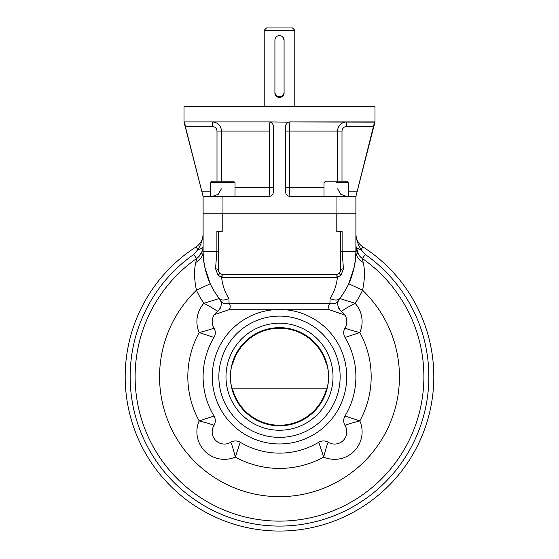 <?xml version="1.0" encoding="UTF-8"?>
<svg xmlns="http://www.w3.org/2000/svg" width="559" height="559" viewBox="0 0 559 559"><rect width="100%" height="100%" fill="white"/><g stroke="black" fill="none" stroke-linecap="round" stroke-linejoin="round"><path stroke-width="0.84" d="M283.308 95.435A4.584 4.584 0 0 0 284.084 92.885C284.37 98.796 274.637 98.803 274.916 92.885A4.584 4.584 0 0 0 278.606 97.378M279.507 97.469A4.584 4.584 0 0 0 280.401 97.378M264.218 106.252L264.218 30.242L266.51 27.95L292.49 27.95L266.51 27.95L292.49 27.95L294.782 30.242L279.5 30.242L294.782 30.242L294.782 106.252M264.218 30.242L279.5 30.242L264.218 30.242M282.742 36.929L284.084 40.171L284.084 92.885M274.916 40.171L274.916 92.123A4.584 4.584 0 0 0 279.5 96.707A4.584 4.584 0 0 0 284.084 92.123L284.084 40.171A4.584 4.584 0 0 0 279.5 35.587A4.584 4.584 0 0 0 274.916 40.171L274.916 92.123A4.584 4.584 0 0 0 279.5 96.707A4.584 4.584 0 0 0 284.084 92.123L284.084 40.171A4.584 4.584 0 0 0 279.5 35.587A4.584 4.584 0 0 0 274.916 40.171L274.916 92.885M275.266 38.41L275.692 37.628M278.599 35.678L281.254 35.937M224.837 106.252L374.991 106.252L184.009 106.252L184.009 121.918L203.106 196.44L202.924 195.727L203.106 196.44L268.802 196.44C269.256 195.895 269.515 192.841 269.578 187.272C269.515 192.841 269.256 195.895 268.802 196.44A4.584 4.584 0 0 0 273.386 191.856C273.155 194.609 271.625 196.132 268.802 196.44A4.584 4.584 0 0 0 273.386 191.856C273.155 194.609 271.625 196.132 268.802 196.44L222.964 196.44L222.964 213.245L302.419 213.245M203.106 196.44L201.939 191.856L210.554 191.856L201.939 191.856L185.364 126.502L184.61 121.918L268.802 121.918C269.256 122.449 269.515 125.502 269.578 131.085L217.004 131.085C216.71 128.284 215.159 126.753 212.357 126.502L212.357 121.918C217.919 122.456 220.98 125.516 221.518 131.085L217.004 131.085C216.71 128.284 215.159 126.753 212.357 126.502L185.364 126.502L184.61 121.918L268.802 121.918C269.256 122.449 269.515 125.502 269.578 131.085L221.518 131.085L221.518 181.158L221.518 131.085C220.98 125.516 217.919 122.456 212.357 121.918L212.357 126.502L185.364 126.502L203.106 196.44L203.106 213.245L203.106 196.44L222.964 196.44L222.964 213.245M373.643 126.467L346.643 126.502L373.636 126.502L374.796 121.918L290.198 121.918L374.537 122.135L355.894 196.44L336.036 196.44L336.036 213.245L336.036 196.44L290.198 196.44C287.382 196.139 285.852 194.609 285.614 191.856L285.614 126.502C285.705 124.377 286.774 122.924 288.807 122.135L290.198 121.918A4.584 4.584 0 0 0 285.614 126.502C285.705 124.377 286.774 122.924 288.807 122.135L290.198 121.918C289.744 122.456 289.485 125.516 289.422 131.085L337.482 131.085L337.482 181.158L337.482 131.085L337.482 181.158L337.482 131.085L341.996 131.085L341.996 181.158L341.996 131.085C342.283 128.29 343.834 126.76 346.643 126.502L346.643 121.918C341.088 122.449 338.034 125.502 337.482 131.085C338.034 125.502 341.088 122.449 346.643 121.918L346.643 126.502C343.834 126.76 342.283 128.29 341.996 131.085L289.422 131.085L289.422 187.272L323.996 187.272L289.422 187.272L289.422 131.085C289.485 125.516 289.744 122.456 290.198 121.918A4.584 4.584 0 0 0 285.614 126.502L285.614 191.856C285.852 194.609 287.382 196.139 290.198 196.44C289.744 195.909 289.485 192.855 289.422 187.272L285.614 187.272L289.422 187.272C289.485 192.855 289.744 195.909 290.198 196.44L355.894 196.44L355.894 251.445L342.115 251.445L343.457 268.76L340.934 275.294L337.426 277.292L336.036 277.39L222.964 277.39L221.574 277.292L218.066 275.294L220.008 273.281A4.584 4.584 0 0 1 218.387 269.78A4.584 1.195 3.9 0 0 215.543 268.76L216.885 251.445L218.387 251.445L218.387 231.58L222.202 231.58L222.202 213.245L222.202 231.58M346.042 121.939L346.454 121.918L346.042 121.939M289.422 131.085L285.614 131.085L289.422 131.085M357.047 191.884L348.446 191.856L357.061 191.856L355.894 196.44L355.894 251.445L342.115 251.445L343.457 268.76L340.934 275.294L337.426 277.292L336.036 277.39L221.574 277.292C222.489 285.383 224.949 292.455 228.945 298.499L229.078 303.481C230.608 305.298 230.601 307.38 229.043 309.728L214.404 314.605L217.367 311.642C221.029 308.044 222.098 304.389 220.581 300.686C221.958 303.285 224.788 304.215 229.078 303.481C230.608 305.298 230.601 307.38 229.043 309.728L274.057 309.728A67.227 67.227 0 0 0 212.273 376.731A67.227 67.227 0 0 0 277.683 443.937A67.227 67.227 0 0 0 346.629 380.365A67.227 67.227 0 0 0 274.057 309.728L329.44 309.728C328.203 307.296 328.357 305.214 329.922 303.481L229.078 303.481L228.945 298.499C224.438 300.518 221.231 300.518 219.317 298.499C208.968 285.383 203.56 269.704 203.106 251.445L218.387 251.445L218.387 231.58L216.885 231.58L216.885 251.445L215.543 268.76L218.066 275.294L220.008 273.281A4.584 4.584 0 0 1 218.387 269.78L218.387 251.445L218.387 269.78A4.584 1.195 3.9 0 0 215.543 268.76L218.066 275.294L221.574 277.292C222.489 285.383 224.949 292.455 228.945 298.499C224.438 300.518 221.231 300.518 219.317 298.499L203.902 303.299A27.503 27.503 0 0 0 199.165 332.563A91.676 91.676 0 0 0 199.165 420.899A27.503 27.503 0 0 0 235.332 457.066A91.676 91.676 0 0 0 323.668 457.066A27.503 27.503 0 0 0 359.835 420.899A91.676 91.676 0 0 0 359.835 332.563A27.503 27.503 0 0 0 355.098 303.299A91.676 91.676 0 0 0 362.574 290.219L348.725 283.755L354.308 266.923L348.725 283.755A76.394 76.394 0 0 1 339.683 298.499C337.769 300.518 334.562 300.518 330.055 298.499C334.051 292.455 336.511 285.383 337.426 277.292L336.728 274.308L337.615 274.078M268.802 121.918A4.584 4.584 0 0 1 273.386 126.502L273.386 191.856L273.386 126.502C273.288 124.377 272.219 122.917 270.193 122.135C272.219 122.917 273.288 124.377 273.386 126.502A4.584 4.584 0 0 0 268.802 121.918L288.807 122.135L268.802 121.918M217.004 131.085L217.004 181.158L217.004 131.085M337.608 188.802L340.731 194.273L346.643 196.44L340.731 194.273L337.608 188.802M212.357 196.44L218.269 194.28L221.392 188.802L218.269 194.28L212.357 196.44M235.004 187.272L273.386 187.272L269.578 187.272L269.578 131.085L269.578 187.272L235.004 187.272M217.493 123.49L218.213 124.028L217.493 123.49M355.894 196.44L374.991 121.918L374.991 106.252L334.163 106.252M201.939 191.856L202.058 192.303M373.636 126.502L357.061 191.856M355.894 246.016L358.592 254.673L355.894 246.009A15.282 15.282 0 0 0 362.4 258.517L360.248 256.686L362.4 258.517L365.251 254.45L362.4 258.517A15.282 15.282 0 0 1 355.894 246.009A7.637 3.857 180 0 0 361.177 249.677L365.251 254.45A149.351 149.351 0 0 1 391.048 476.044A149.351 149.351 0 0 1 167.952 476.044A149.351 149.351 0 0 1 193.749 254.45L197.823 249.677A7.637 3.857 0 0 0 203.106 246.009A15.282 15.282 0 0 1 196.6 258.517A144.39 144.39 0 0 0 171.662 472.746A144.39 144.39 0 0 0 387.338 472.746A144.39 144.39 0 0 0 362.4 258.517L363.154 262.402A15.282 12.871 0 0 1 355.894 251.445L355.894 252.144L355.894 251.445C355.44 269.704 350.032 285.383 339.683 298.499L338.419 300.686C336.853 304.222 337.922 307.869 341.633 311.642L344.938 315.122L329.44 309.728L284.943 309.728A67.227 67.227 0 0 1 336.791 411.906A67.227 67.227 0 0 1 222.209 411.906A67.227 67.227 0 0 1 274.057 309.728L229.043 309.728L214.404 314.605A12.221 12.221 0 0 1 217.367 311.642A9.168 9.168 0 0 0 220.197 308.421A9.168 9.168 0 0 1 217.367 311.642C216.843 310.545 212.357 307.764 203.902 303.299A91.676 91.676 0 0 1 196.426 290.219C194.148 279.018 193.952 269.752 195.846 262.402L196.6 258.517L197.432 257.888L196.6 258.517A144.39 144.39 0 0 0 171.662 472.746A144.39 144.39 0 0 0 387.338 472.746A144.39 144.39 0 0 0 362.4 258.517L363.154 262.402C365.048 269.773 364.852 279.046 362.574 290.219A119.94 119.94 0 0 1 364.88 460.965A119.94 119.94 0 0 1 194.12 460.965A119.94 119.94 0 0 1 196.426 290.219L210.275 283.755L204.692 266.923L210.275 283.755L196.426 290.219A91.676 91.676 0 0 0 203.902 303.299A27.503 27.503 0 0 0 199.165 332.563A91.676 91.676 0 0 0 199.165 420.899A27.503 27.503 0 0 0 235.332 457.066A91.676 91.676 0 0 0 323.668 457.066A27.503 27.503 0 0 0 359.835 420.899A91.676 91.676 0 0 0 359.835 332.563A27.503 27.503 0 0 0 355.098 303.299A91.676 91.676 0 0 0 362.574 290.219L348.725 283.755A76.394 76.394 0 0 1 339.683 298.499C337.769 300.518 334.562 300.518 330.055 298.499C334.051 292.455 336.511 285.383 337.426 277.292L336.728 274.308L336.036 274.364L336.036 277.39L336.036 274.364L222.964 274.364L336.036 274.364A4.584 4.584 0 0 0 338.992 273.281L340.934 275.294L338.992 273.281A4.584 4.584 0 0 0 340.613 269.78A4.584 1.195 176.1 0 1 343.457 268.76A4.584 1.195 176.1 0 0 340.613 269.78A4.584 4.584 0 0 1 338.992 273.281L337.657 274.064M342.115 231.58L342.115 251.445L340.613 251.445L340.613 269.78L340.613 251.445L342.115 251.445L342.115 231.58L340.613 231.58L340.613 251.445L340.613 231.58L336.798 231.58L336.798 213.245L355.894 213.245L336.798 213.245L336.798 231.58M222.272 274.308L221.574 277.292L222.272 274.308L222.964 274.364L222.964 277.39L222.964 274.364A4.584 4.584 0 0 1 220.008 273.281M344.938 315.122A12.221 12.221 0 0 1 345.043 327.979A9.168 9.168 0 0 0 345.022 337.447A76.394 76.394 0 0 1 345.022 416.015A9.168 9.168 0 0 0 345.043 425.49A12.221 12.221 0 0 1 328.252 442.281A9.168 9.168 0 0 0 318.784 442.253A76.394 76.394 0 0 1 240.216 442.253L235.332 457.066C232.949 447.983 231.419 443.056 230.748 442.281A9.168 9.168 0 0 1 240.216 442.253L235.332 457.066C232.949 447.983 231.419 443.056 230.748 442.281A9.168 9.168 0 0 1 240.216 442.253A76.394 76.394 0 0 0 318.784 442.253A9.168 9.168 0 0 1 328.252 442.281C327.581 443.056 326.051 447.983 323.668 457.066L318.784 442.253A9.168 9.168 0 0 1 328.252 442.281C327.581 443.056 326.051 447.983 323.668 457.066L318.784 442.253A9.168 9.168 0 0 1 328.252 442.281A12.221 12.221 0 0 0 345.043 425.49A9.168 9.168 0 0 1 345.022 416.015L359.835 420.899C350.752 423.282 345.825 424.812 345.043 425.49A9.168 9.168 0 0 1 345.022 416.015L359.835 420.899C350.752 423.282 345.825 424.812 345.043 425.49A9.168 9.168 0 0 1 345.022 416.015A76.394 76.394 0 0 0 345.022 337.447A9.168 9.168 0 0 1 345.043 327.979C345.825 328.657 350.752 330.18 359.835 332.563L345.022 337.447A9.168 9.168 0 0 1 345.043 327.979C345.825 328.657 350.752 330.18 359.835 332.563L345.022 337.447A9.168 9.168 0 0 1 345.043 327.979A12.221 12.221 0 0 0 341.633 311.642A12.221 12.221 0 0 1 344.938 315.122L329.44 309.728C328.203 307.296 328.357 305.214 329.922 303.481C334.212 304.215 337.042 303.285 338.419 300.686A9.168 9.168 0 0 0 337.804 303.062A9.168 9.168 0 0 1 338.419 300.686C337.042 303.285 334.212 304.215 329.922 303.481L330.055 298.499L329.922 303.481L229.078 303.481C224.788 304.215 221.958 303.285 220.581 300.686L219.317 298.499A9.168 9.168 0 0 1 221.259 304.145A9.168 9.168 0 0 0 219.317 298.499L203.902 303.299C212.357 307.764 216.843 310.545 217.367 311.642C221.029 308.044 222.098 304.389 220.581 300.686L220.56 300.637M219.317 298.499A76.394 76.394 0 0 1 210.275 283.755A76.394 76.394 0 0 0 219.317 298.499C208.968 285.383 203.56 269.704 203.106 251.445L203.106 213.245L336.798 213.245L203.106 213.245L203.106 251.445L216.885 251.445L216.885 231.58M203.106 246.009A15.282 15.282 0 0 1 196.6 258.517L193.749 254.45L197.837 249.635C200.912 244.947 202.665 239.748 203.106 234.046C202.665 239.748 200.912 244.947 197.837 249.635L196.083 246.903A154.319 154.319 0 0 0 162.872 477.784A154.319 154.319 0 0 0 396.128 477.784A154.319 154.319 0 0 0 362.917 246.903A15.282 15.282 0 0 1 355.894 234.046A15.282 15.282 0 0 0 362.917 246.903A15.282 15.282 0 0 1 355.894 234.046A15.282 15.282 0 0 0 362.917 246.903L361.163 249.635C358.088 244.947 356.335 239.748 355.894 234.046C356.335 239.748 358.088 244.947 361.163 249.635L362.917 246.903A154.319 154.319 0 0 1 396.128 477.784A154.319 154.319 0 0 1 162.872 477.784A154.319 154.319 0 0 1 196.083 246.903A15.282 15.282 0 0 0 203.106 234.046A15.282 15.282 0 0 1 196.083 246.903L197.837 249.635A7.637 3.885 0 0 0 203.106 245.939M202.19 251.215L198.697 256.742L202.19 251.215M338.523 300.435L338.419 300.686C336.853 304.222 337.922 307.869 341.633 311.642C342.157 310.545 346.643 307.764 355.098 303.299L339.683 298.499C350.032 285.383 355.44 269.704 355.894 251.445A15.282 12.871 0 0 0 363.154 262.402C365.048 269.773 364.852 279.046 362.574 290.219A119.94 119.94 0 0 1 364.88 460.965A119.94 119.94 0 0 1 194.12 460.965A119.94 119.94 0 0 1 196.426 290.219C194.148 279.018 193.952 269.752 195.846 262.402A15.282 12.871 0 0 0 203.106 251.445L203.113 252.5L203.106 251.445A15.282 12.871 0 0 1 195.846 262.402L196.6 258.517L193.749 254.45A149.351 149.351 0 0 0 167.952 476.044A149.351 149.351 0 0 0 391.048 476.044A149.351 149.351 0 0 0 365.251 254.45L361.163 249.635A7.637 3.885 180 0 1 355.894 245.939M341.633 311.642A9.168 9.168 0 0 1 338.789 308.4A9.168 9.168 0 0 0 341.633 311.642C342.157 310.545 346.643 307.764 355.098 303.299L339.683 298.499M338.419 307.597A9.168 9.168 0 0 1 338.132 306.793A9.168 9.168 0 0 0 338.419 307.597M337.783 305.046A9.168 9.168 0 0 1 337.776 303.355A9.168 9.168 0 0 0 337.783 305.046M213.957 425.49C213.175 424.812 208.248 423.282 199.165 420.899C208.248 423.282 213.175 424.812 213.957 425.49A9.168 9.168 0 0 0 213.978 416.015L199.165 420.899L213.978 416.015A76.394 76.394 0 0 1 213.978 337.447L199.165 332.563L213.978 337.447A9.168 9.168 0 0 0 213.957 327.979C213.175 328.657 208.248 330.18 199.165 332.563C208.248 330.18 213.175 328.657 213.957 327.979A12.221 12.221 0 0 1 214.404 314.605A12.221 12.221 0 0 0 213.957 327.979A9.168 9.168 0 0 1 213.978 337.447A76.394 76.394 0 0 0 213.978 416.015A9.168 9.168 0 0 1 213.957 425.49A12.221 12.221 0 0 0 230.748 442.281A12.221 12.221 0 0 1 213.957 425.49A9.168 9.168 0 0 0 213.978 416.015A9.168 9.168 0 0 1 213.957 425.49M220.861 306.821A9.168 9.168 0 0 1 220.574 307.618A9.168 9.168 0 0 0 220.861 306.821M354.853 264.016L355.258 261.27L354.853 264.016M355.321 260.808L355.636 257.727L355.321 260.808M355.692 257.014L355.741 256.336L355.692 257.014M355.79 255.484L355.838 254.415L355.79 255.484M355.859 253.667L355.88 252.871L355.859 253.667M203.134 253.639L203.183 254.876L203.134 253.639M203.245 256.12L203.329 257.273L203.245 256.12M203.441 258.607L203.651 260.55L203.441 258.607M203.742 261.305L204.147 264.023L203.742 261.305M256.581 213.245L345.539 213.245M217.367 311.642A12.221 12.221 0 0 0 214.404 314.605M232.53 388.861A48.514 48.514 0 0 0 326.47 388.861L326.994 388.861A49.017 49.017 0 0 0 326.994 364.601L326.47 364.601A48.514 48.514 0 0 0 232.53 364.601L232.006 364.601A49.017 49.017 0 0 0 232.006 388.861L326.47 388.861A48.514 48.514 0 0 1 232.53 388.861L326.994 388.861A49.017 49.017 0 0 0 326.994 364.601L326.47 364.601A48.514 48.514 0 0 0 232.53 364.601L232.006 364.601A49.017 49.017 0 0 0 232.006 388.861L232.53 388.861M279.5 327.644A49.087 49.087 0 0 1 322.012 401.278A49.087 49.087 0 0 1 236.988 401.278A49.087 49.087 0 0 1 279.5 327.644A49.087 49.087 0 0 1 322.012 401.278A49.087 49.087 0 0 1 236.988 401.278A49.087 49.087 0 0 1 279.5 327.644M279.5 323.214A53.517 53.517 0 0 1 325.848 403.486A53.517 53.517 0 0 1 233.152 403.486A53.517 53.517 0 0 1 279.5 323.214A53.517 53.517 0 0 1 325.848 403.486A53.517 53.517 0 0 1 233.152 403.486A53.517 53.517 0 0 1 279.5 323.214M279.5 316.094A60.638 60.638 0 0 0 218.862 376.731A60.638 60.638 0 0 0 279.5 437.369A60.638 60.638 0 0 0 340.138 376.731A60.638 60.638 0 0 0 279.5 316.094M279.5 437.369A60.638 60.638 0 0 0 332.018 346.412A60.638 60.638 0 0 0 226.982 346.412A60.638 60.638 0 0 0 279.5 437.369M336.218 182.688L348.446 182.688L336.218 182.688M323.996 196.44L323.996 182.688L325.527 181.158L346.915 181.158L348.446 182.688L348.446 196.44M330.11 181.158L342.332 181.158M216.095 181.158L233.473 181.158L212.085 181.158L210.554 182.688L235.004 182.688L210.554 182.688L210.554 196.44M230.21 181.158L233.473 181.158L235.004 182.688L235.004 196.44"/></g></svg>
